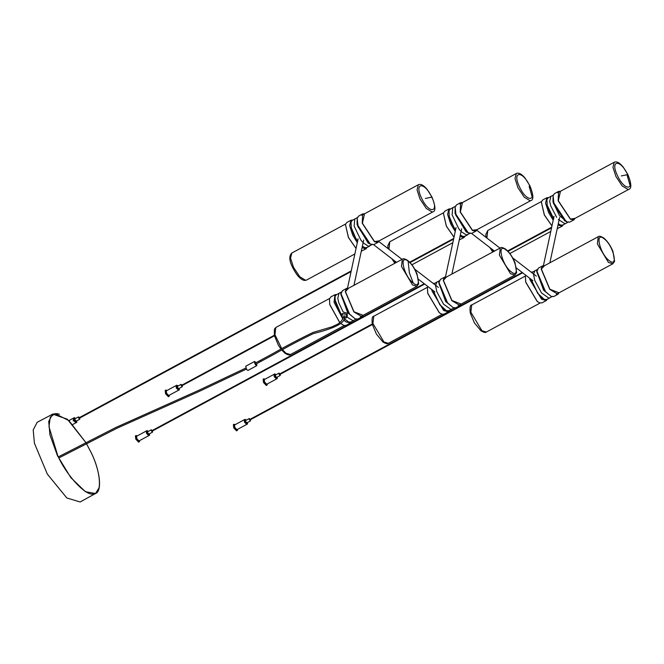 <?xml version="1.0" encoding="UTF-8"?>
<svg xmlns="http://www.w3.org/2000/svg" width="664" height="664" viewBox="0 0 664 664"><rect width="100%" height="100%" fill="white"/><g stroke="black" fill="none" stroke-linecap="round" stroke-linejoin="round"><path stroke-width="1" d="M413.29 283.113L409.364 272.896L408.136 261.226C417.44 267.907 422.877 290.99 413.29 283.113C403.978 276.431 398.549 253.349 408.136 261.226M99.11 487.749L95.533 493.493C102.289 491.401 100.372 470.776 90.769 451.835C101.003 471.606 102.505 494.73 93.475 493.867C86.171 496.606 66.525 475.573 57.743 455.629L48.978 426.695L50.29 417.108L55.012 413.597L68.973 420.677L85.747 442.415L67.338 419.2L52.688 414.12L37.159 422.312L33.2 429.923L34.412 443.212L47.318 474.088L66.84 497.983L80.153 501.976L95.533 493.493L85.399 491.717L70.824 477.632L57.486 455.736L49.958 434.937L48.713 421.424L52.672 414.095L57.121 413.597L59.461 414.286M254.553 361.465L245.705 366.246L246.684 369.607L247.962 370.421L256.81 365.64L255.532 364.835L254.353 361.855L254.553 361.465L256.105 362.652M256.81 365.64L256.669 363.698M545.542 291.679L536.944 271.302L538.371 268.14L542.621 265.849L541.185 269.011L549.784 289.388L557.959 294.268L553.718 296.559L551.344 296.534L545.542 291.679M537.093 270.132L536.761 271.742L543.733 290.127L551.344 296.534M544.455 265.724L541.367 269.044L549.9 289.255L559.071 292.799L557.959 294.268M544.488 265.708L542.621 265.849M529.664 278.208L529.972 279.752L541.6 299.232L546.24 300.593L547.368 299.14M544.704 299.53L542.156 298.136L537.707 293.38L531.067 279.295M531.076 272.091L532.736 272.024M525.838 275.261L525.382 276.448L525.73 282.042L537.35 301.522L539.633 302.859L537.217 301.473L525.689 282.159L525.365 276.531M546.24 300.593L541.998 302.884L539.633 302.859M533.574 274.531L534.744 280.391L541.5 292.899L548.937 298.202L552.564 296.31M551.435 296.567L543.609 290.243L536.678 271.211L537.118 270.041M549.609 298.012L546.663 299.497L544.306 299.389L537.798 293.372L531.15 279.361M537.956 269.235L534.91 270.771L533.574 274.016M531.764 272.622L534.91 270.771M621.255 175.935L627.663 174.624C635.539 190.452 624.874 191.68 617.553 175.786C609.676 159.958 620.342 158.729 627.663 174.624M455.936 214.256L455.122 206.944L456.4 204.944L460.642 202.661L460.177 211.965L472.436 230.474L475.988 231.08L471.739 233.371L468.186 232.765L455.936 214.256M455.122 206.944L455.653 214.92L466.726 232.085L469.373 233.346M477.125 229.595L475.988 231.08M462.509 202.52L460.642 202.661M477.092 229.611L472.511 230.3L460.351 211.949L462.484 202.537M454.002 237.222L446.357 226.216L443.403 213.26L444.681 211.268L448.93 208.977L447.586 214.331L450.657 223.876L455.238 231.437M460.027 236.343L463.522 237.637L465.398 235.952M462.733 236.343L460.31 235.048M455.562 229.952L451.711 223.444L449.188 216.53L448.972 210.845M448.93 208.977L450.765 208.836M443.403 213.26L446.416 226.167L454.01 237.156M464.269 237.405L459.256 239.928M455.977 206.047L452.765 207.691L452.093 214.821L458.724 228.665L460.393 230.757M461.073 231.504L466.41 235.014L470.593 233.122M469.465 233.379L466.12 231.852L455.047 213.293L455.139 206.853M467.639 234.824L464.692 236.309L462.808 236.367L460.318 234.99M455.587 229.852L453.67 226.93L449.237 216.431L448.988 210.77L450.076 209.226L452.939 207.583M447.586 302.942L438.979 282.565L440.415 279.395L444.664 277.104L443.228 280.274L451.827 300.651L460.003 305.531L455.761 307.822L453.387 307.797L447.586 302.942M439.136 281.387L438.804 282.997L445.768 301.39L453.387 307.797M461.14 304.037L460.003 305.531M446.532 276.971L444.664 277.104M461.106 304.054L451.943 300.51L443.411 280.299L446.499 276.988M431.708 289.471L432.015 291.015L443.643 310.486L448.283 311.848L449.412 310.395M446.748 310.793L444.199 309.399L439.751 304.635L433.111 290.55M433.119 283.345L434.779 283.287M427.882 286.524L427.425 287.711L427.765 293.297L439.394 312.777L441.676 314.122L439.261 312.736L427.732 293.413L427.4 287.794M448.283 311.848L444.042 314.138L441.676 314.122M435.617 285.786L436.787 291.654L443.544 304.162L450.981 309.466L454.608 307.565M453.479 307.83L445.652 301.498L438.721 282.466L439.161 281.295M451.653 309.266L448.706 310.752L446.349 310.652L439.842 304.635L433.194 290.616M439.991 280.49L436.954 282.026L435.617 285.271M433.808 283.877L436.954 282.026M425.35 198.453L431.749 197.142C439.626 212.97 428.961 214.198 421.64 198.304C413.763 182.475 424.429 181.247 431.749 197.142M357.979 225.519L357.166 218.199L358.444 216.207L362.685 213.916L362.22 223.228L374.479 241.729L378.032 242.343L373.782 244.634L370.23 244.02L357.979 225.519M357.166 218.199L357.697 226.175L368.777 243.339L371.417 244.609M379.169 240.849L378.032 242.343M364.561 213.783L362.685 213.916M379.136 240.866L374.554 241.563L362.403 223.212L364.528 213.8M356.045 248.477L348.401 237.48L345.446 224.523L346.732 222.531L350.974 220.24L349.637 225.594L352.708 235.131L357.29 242.7M362.079 247.606L365.565 248.892L367.441 247.207M364.777 247.606L362.353 246.302M357.606 241.215L353.754 234.707L351.231 227.793L351.015 222.108M350.974 220.24L352.808 220.091M345.446 224.523L348.459 237.422L356.062 248.411M366.312 248.66L361.307 251.183M358.021 217.302L354.808 218.954L354.136 226.084L360.768 239.92L362.436 242.011M363.117 242.758L368.454 246.278L372.637 244.377M371.508 244.642L368.163 243.107L357.091 224.548L357.19 218.107M369.682 246.078L366.736 247.564L364.851 247.631L362.37 246.253M357.63 241.107L355.721 238.193L351.281 227.686L351.032 222.033L352.127 220.489L354.983 218.838M349.629 314.197L341.03 293.82L342.458 290.649L346.708 288.367L345.272 291.529L353.879 311.906L362.046 316.786L357.805 319.077L355.431 319.052L349.629 314.197M341.18 292.65L340.848 294.26L347.82 312.644L355.431 319.052M348.542 288.242L345.454 291.562L353.987 311.773L363.158 315.317L362.046 316.786M348.575 288.226L346.708 288.367M343.645 319.899L345.687 321.749L350.335 323.111L351.455 321.658M348.791 322.048L344.259 318.853M342.856 319.044L334.058 302.269L334.988 294.683L336.822 294.542M334.988 294.683L330.747 296.974L329.468 298.966L329.817 304.56L339.785 322.571M340.657 323.393L343.72 325.377L340.615 323.426M339.736 322.613L329.776 304.668L329.452 299.049M350.335 323.111L346.085 325.401L343.72 325.377M347.015 317.077L353.032 320.72L356.651 318.828M355.522 319.085L347.695 312.761L340.765 293.729L341.205 292.558M353.704 320.529L350.75 322.015L348.866 322.073L344.292 318.778M341.653 315.699L334.789 299.306L335.029 296.551M342.043 291.753L338.997 293.289L337.76 298.368L338.831 302.909L343.271 312.163M341.653 315.566L335.295 302.137L335.054 296.484L336.142 294.932L338.997 293.289M76.078 421.167L76.252 422.213M76.053 422.711L73.795 420.528L73.546 418.079M74.078 418.187L74.858 418.909M250.428 419.723L250.469 420.876L249.423 419.756L249.282 418.536L250.179 419.258M249.282 418.536L245.655 420.495L245.796 421.715L246.9 422.819M247.606 422.445L247.415 424.014L245.315 421.773L245.033 419.341L246.352 420.121M245.033 419.341L244.302 419.731L244.584 422.163L246.684 424.404L247.531 423.981M247.033 423.922L246.875 422.827M245.63 420.511L244.8 419.781M237.43 430.43L236.542 430.87L233.745 427.873L233.371 424.628L234.093 424.238L234.467 427.483L237.272 430.479L237.729 429.268M235.222 424.628L234.093 424.238M246.767 424.387L236.89 429.691L234.79 427.442L234.508 425.018L244.269 419.748M246.792 422.835L246.966 423.889M246.734 424.412L244.51 422.196L244.227 419.764M244.792 419.856L245.58 420.578M139.482 441.684L138.585 442.124L135.788 439.136L135.415 435.891L136.137 435.501L136.518 438.738L139.315 441.734L139.772 440.531M137.265 435.891L136.137 435.501M148.819 435.642L138.934 440.954L136.842 438.705L136.552 436.273L146.312 431.011M148.844 434.098L149.018 435.144M148.778 435.667L146.561 433.459L146.279 431.027M146.844 431.119L147.624 431.841M149.649 433.7L149.458 435.277L147.358 433.028L147.076 430.596L148.396 431.376M147.076 430.596L146.346 430.986L146.628 433.418L148.728 435.667L149.583 435.235M149.085 435.186L148.927 434.09L152.579 432.115M147.674 431.774L146.844 431.044M152.471 430.977L152.521 432.139L151.467 431.011L151.334 429.799L152.222 430.513M151.326 429.799L147.698 431.758L147.84 432.969L148.952 434.082M73.223 420.835L73.231 419.88L73.745 420.212M74.302 421.167L74.418 421.59M79.713 418.046L79.755 419.208L78.709 418.088L78.568 416.868L79.456 417.581M78.559 416.868L74.932 418.826L75.082 420.038L76.128 421.167L79.813 419.191M76.883 420.768L76.692 422.346L74.592 420.096L74.31 417.664L75.63 418.453M74.31 417.664L73.588 418.054L73.87 420.486L75.97 422.736L76.816 422.304M76.319 422.254L76.161 421.159M74.907 418.843L74.086 418.112M280.191 374.297L280.233 375.459L279.187 374.33L279.046 373.118L279.942 373.832M279.046 373.118L275.419 375.077L275.56 376.289L276.606 377.418L280.299 375.442M276.116 374.695L274.788 373.915L275.079 376.347L277.17 378.596L277.369 377.019M274.788 373.915L274.066 374.305L274.348 376.737L276.448 378.986L277.295 378.555M267.194 385.004L266.305 385.452L263.508 382.456L263.127 379.21L263.857 378.82L264.231 382.057L267.036 385.054L267.484 383.85M264.986 379.21L263.857 378.82M273.991 374.347L274.273 376.778L276.498 378.986L266.779 384.232L264.554 382.024L264.272 379.592L274.033 374.33M169.237 396.267L168.349 396.707L165.552 393.711L165.17 390.465L165.9 390.075L166.274 393.32L169.071 396.317L169.528 395.105M167.029 390.465L165.9 390.075M178.575 390.224L168.697 395.528L166.598 393.287L166.315 390.855L176.076 385.585M178.599 388.672L178.774 389.726M178.541 390.249L176.317 388.033L176.035 385.601M176.599 385.693L177.379 386.415M179.413 388.282L179.214 389.851L177.114 387.61L176.832 385.178L178.16 385.958M176.832 385.178L176.109 385.568L176.392 388L178.492 390.241L179.338 389.818M178.84 389.76L178.682 388.664L182.343 386.697L181.23 385.593L181.089 384.373L181.986 385.095M177.437 386.348L176.607 385.618M182.235 385.56L182.334 386.697M181.089 384.373L177.462 386.332L177.603 387.552L178.707 388.656M343.296 318.014L342.134 317.077L341.694 315.209L342.906 313.657L346.849 314.537L347.28 316.413L346.077 317.956L344.458 318.305M347.28 316.413L347.131 313.209L343.255 312.038M344.475 318.255L345.986 317.923L346.724 314.661C343.28 312.819 341.777 313.632 342.226 317.085L343.313 317.965M558.598 191.398L560.474 191.265L558.308 200.694L570.467 219.045L575.049 218.348L573.945 219.826L570.393 219.211L558.134 200.711L558.598 191.398L554.357 193.689L553.079 195.681L553.004 202.03L559.578 215.767L567.421 222.125M553.079 195.681L553.892 203.001L566.143 221.502L567.33 222.091L564.691 220.83L553.61 203.657L553.17 202.022M546.928 199.59L547.144 205.276L549.668 212.189L553.519 218.697M558.266 223.785L560.69 225.088M565.604 223.561L562.649 225.046L560.765 225.113L558.275 223.735M553.768 218.904L547.186 205.143L546.945 199.515L548.032 197.972L550.913 196.312M557.984 225.088L562.225 226.142L557.221 228.665M551.967 225.893L544.372 214.904L541.359 202.005L542.646 200.013L546.887 197.723L548.721 197.582M541.343 202.088L544.314 214.962L551.958 225.959M553.203 220.182L548.622 212.621L545.551 203.076L546.887 197.723M562.225 226.142L563.354 224.689M567.33 222.091L569.695 222.116L573.945 219.826M565.686 223.494L564.915 223.735L558.358 219.46M553.095 195.589L553.004 202.03M556.681 217.352L550.738 205.898L549.684 201.358L550.913 196.32L553.934 194.784M254.702 363.407L272.315 353.904C285.968 346.11 299.555 338.947 313.076 332.432L331.875 326.871L336.598 324.646C339.553 323.459 341.852 321.002 343.504 317.276L344.666 317.525C344.682 324.87 327.012 330.141 313.259 333.635C300.667 339.694 287.205 346.799 272.879 354.949L255.267 364.453M510.491 273.717L514.915 275.021L516.634 272.638L515.007 262.687C512.459 256.694 509.388 252.212 505.777 249.249C502.872 247.489 501.046 247.058 500.299 247.946L499.411 255.167L510.491 273.717M506.092 249.971C515.397 256.644 520.825 279.735 511.238 271.858C501.934 265.177 496.498 242.086 506.092 249.971M373.791 316.23C372.18 316.155 371.699 318.853 372.33 324.314L376.405 334.067L382.921 341.993C385.9 343.761 387.726 344.193 388.398 343.296L383.975 342.002L372.902 323.451L373.791 316.23L427.566 287.205M412.535 284.981L416.959 286.275L418.677 283.893L417.05 273.942C414.51 267.949 411.431 263.475 407.82 260.512C404.916 258.752 403.089 258.321 402.351 259.209L401.463 266.43L412.535 284.981M281.793 350.119L284.972 353.256C287.944 355.024 289.77 355.456 290.442 354.559L286.018 353.256L282.515 349.729M281.777 348.774L274.946 334.706L275.834 327.485L329.61 298.468M608.448 262.463L612.872 263.757L614.59 261.375L612.963 251.424C610.415 245.431 607.344 240.957 603.734 237.994C600.829 236.235 599.003 235.803 598.264 236.691L597.376 243.912L608.448 262.463M604.049 238.708C613.353 245.389 618.79 268.48 609.195 260.595C599.891 253.922 594.463 230.831 604.049 238.708M471.747 304.967C470.137 304.892 469.656 307.59 470.286 313.059L474.362 322.804L480.885 330.738C483.857 332.506 485.683 332.938 486.355 332.041L481.931 330.738L470.859 312.188L471.747 304.967L525.523 275.95M90.752 451.835L86.345 443.444L90.769 451.835M493.518 251.606L491.725 248.975M486.919 238.061L487.733 230.524L541.5 201.499M615.893 176.425L622.209 185.962L628.136 189.53L628.858 189.315C631.763 188.617 631.447 183.72 627.912 174.615L623.131 166.971C619.686 162.73 616.723 161.161 614.241 162.24L612.972 167.336L615.893 176.425M627.123 175.138L630.111 185.605M395.561 262.869L393.76 260.23M388.963 249.315L389.776 241.779L443.544 212.762M517.937 187.688L524.253 197.225L530.179 200.794L530.893 200.57C533.806 199.872 533.491 194.975 529.947 185.87L525.174 178.226C521.73 173.993 518.767 172.416 516.285 173.503L515.007 178.599L517.937 187.688M529.706 185.887C537.583 201.715 526.917 202.935 519.588 187.049C511.712 171.221 522.385 169.992 529.706 185.887M529.166 186.393L532.154 196.859M291.82 253.042C288.865 255.881 289.18 260.786 292.766 267.741C297.065 275.809 298.858 276.855 300.319 278.291C302.651 280.258 304.693 280.864 306.428 280.108L305.714 280.332L299.788 276.763L293.471 267.227L290.541 258.138L291.82 253.042L345.595 224.017M419.98 198.943L426.296 208.479L432.231 212.048L432.945 211.833C435.85 211.135 435.534 206.238 431.998 197.133L427.218 189.489C423.773 185.248 420.81 183.671 418.328 184.758L417.058 189.854L419.98 198.943M261.06 361.307L260.504 360.328M279.403 374.72L372.379 324.538M508.026 251.332L551.552 227.843M279.154 374.255L372.255 324.007M507.645 250.934L551.693 227.163M249.93 419.988L522.643 272.804M249.672 419.523L522.186 272.447M151.973 431.251L424.686 284.059M151.724 430.787L424.23 283.711M181.728 385.825L274.423 335.801M410.07 262.587L453.595 239.098M181.48 385.361L274.298 335.27M409.696 262.197L453.736 238.426M79.207 418.32L351.065 271.593M78.958 417.855L351.214 270.912M458.376 305.531L514.915 275.021M443.768 278.457L500.299 247.946M388.398 343.296L442.174 314.279M360.428 316.786L416.959 286.275M345.811 289.72L402.351 259.209M290.442 354.559L344.218 325.534M281.046 349.173L278.448 345.322L274.373 335.577L274.39 329.095L275.834 327.485M556.341 294.268L612.872 263.757M541.724 267.202L598.264 236.691M486.355 332.041L540.131 303.016M559.619 217.518L549.867 262.803M554.033 216.315L543.426 265.608M492.779 252.005L489.891 247.564M509.861 253.532L550.771 231.454M486.006 237.355L485.782 234.55L487.733 230.524M572.318 219.826L628.858 189.315M557.71 192.751L614.241 162.24M394.823 263.268L391.926 258.811M411.904 264.795L452.815 242.709M388.05 248.61L387.826 245.804L389.776 241.779M474.362 231.08L530.893 200.57M459.754 204.014L516.285 173.503M532.843 280.664L516.634 268.165M494.472 251.092L471.581 233.446M536.338 276.141L512.741 257.956M499.975 248.12L476.81 230.267M461.663 228.773L451.91 274.066M456.077 227.569L445.469 276.871M306.428 280.108L354.858 253.972M376.405 242.343L432.945 211.833M361.797 215.269L418.328 184.758M434.895 291.928L418.677 279.428M396.516 262.355L373.624 244.709M438.381 287.396L414.784 269.219M402.027 259.383L378.853 241.53M363.706 240.028L353.962 285.321M358.12 238.832L347.513 288.126M72.783 424.479L76.02 422.736M68.907 420.578L73.513 418.096M245.697 422.47L246.112 422.246M245.282 421.698L245.697 421.474M246.908 422.819L250.536 420.86M147.74 433.733L148.155 433.509M147.325 432.961L147.74 432.737M74.974 420.802L75.389 420.578M74.559 420.03L74.974 419.806M177.504 388.307L177.919 388.083M177.081 387.535L177.495 387.311M342.035 313.632L341.694 315.209M565.695 223.511L568.55 221.859M344.657 317.541L345.072 315.906M58.349 456.874L115.76 427.516L198.694 390.349L245.804 368.072M343.504 317.259L343.927 315.624M58.88 457.936L117.271 428.106L199.2 391.42L246.344 369.126"/></g></svg>
